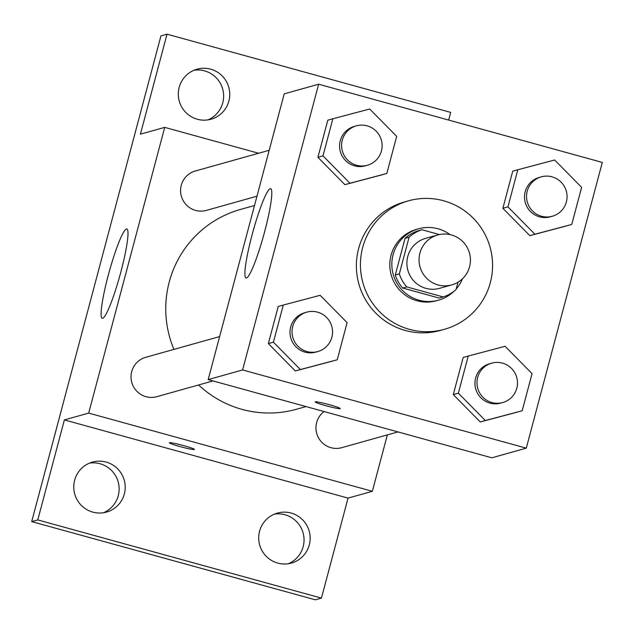 <?xml version="1.0" encoding="UTF-8"?>
<svg xmlns="http://www.w3.org/2000/svg" width="634" height="634" viewBox="0 0 634 634"><rect width="100%" height="100%" fill="white"/><g stroke="black" fill="none" stroke-linecap="round" stroke-linejoin="round"><path stroke-width="0.95" d="M451.384 234.945A25.939 25.677 -105.7 0 1 451.733 284.92A25.939 25.677 -105.7 0 1 420.009 266.874A25.939 25.677 -105.7 0 1 451.384 234.945M451.733 284.92L439.584 288.327A25.939 25.677 -105.7 0 1 407.86 270.282A25.939 25.677 -105.7 0 1 425.58 238.368L437.729 234.968M443.174 296.934L439.124 298.075L402.733 288.042A35.219 34.862 -105.7 0 1 395.291 274.99L405.039 238.336L409.089 237.203L399.341 273.856A35.219 34.862 -105.7 0 0 406.79 286.909L443.174 296.934A35.219 34.862 -105.7 0 0 456.076 289.492L458.01 282.201M439.394 234.556L421.99 229.762A35.219 34.862 -105.7 0 0 409.089 237.203M405.039 238.336A35.219 34.862 -105.7 0 1 417.941 230.895L421.99 229.762M450.077 234.62A37.057 36.685 74.3 0 0 393.215 274.387A37.057 36.685 74.3 0 0 454.237 291.061M456.218 288.946A37.057 36.685 74.3 0 0 462.463 278.801M438.538 300.167L436.509 300.73A37.057 36.685 -105.7 0 1 391.186 274.95A37.057 36.685 -105.7 0 1 416.506 229.373L418.527 228.803M395.291 274.99L399.341 273.856M402.733 288.042L406.79 286.909M443.61 200.764A66.705 66.023 -105.7 0 1 492.578 264.933A66.705 66.023 -105.7 0 1 444.513 329.276A66.705 66.023 -105.7 0 1 362.933 282.875A66.705 66.023 -105.7 0 1 408.502 200.827A66.705 66.023 -105.7 0 1 443.61 200.764M444.513 329.276L440.464 330.417A66.705 66.023 -105.7 0 1 358.876 284.008A66.705 66.023 -105.7 0 1 404.452 201.961L408.502 200.827M468.233 356.054L463.169 357.473L453.294 394.586L480.271 421.943L522.186 410.769L532.061 373.648L505.084 346.291L468.233 356.054L458.358 393.167L485.335 420.524L522.186 410.769M283.287 305.065L278.223 306.484L268.348 343.604L295.325 370.961L337.233 359.779L347.107 322.658L320.138 295.301L283.287 305.065L273.412 342.186L300.381 369.543L337.233 359.779M242.608 369.947L526.275 448.151L602.3 162.423L318.64 84.219L242.608 369.947L208.182 379.6L491.841 457.803L526.275 448.151M517.804 169.761L512.74 171.18L502.865 208.293L529.842 235.65L571.749 224.468L581.624 187.355L554.655 159.998L517.804 169.761L507.929 206.874L534.898 234.231L571.749 224.468M332.858 118.772L327.794 120.191L317.919 157.311L344.888 184.66L386.803 173.486L396.678 136.365L369.709 109.008L332.858 118.772L322.983 155.885L349.952 183.242L386.803 173.486M318.64 84.219L284.206 93.872L208.182 379.6M270.227 188.686A46.322 5.643 105.4 0 1 270.655 188.678A46.322 5.643 105.4 0 1 263.792 234.834A46.322 5.643 105.4 0 1 246.04 277.985A46.322 5.643 105.4 0 1 252.459 233.471A46.322 5.643 105.4 0 1 270.227 188.686M329.49 404.738A12.973 0.943 14.9 0 1 340.252 408.573A12.973 0.943 14.9 0 1 327.477 406.148A12.973 0.943 14.9 0 1 315.185 401.901A12.973 0.943 14.9 0 1 329.49 404.738M340.252 408.565A12.973 0.943 14.9 0 1 327.477 406.14A12.973 0.943 14.9 0 1 315.185 401.901M306.04 406.576L296.538 409.247A103.762 102.708 -105.7 0 1 198.616 384.965M173.938 349.389A103.762 102.708 -105.7 0 1 240.524 209.426L254.503 205.511M269.196 150.29L195.32 170.998A20.454 20.248 74.3 0 0 195.597 210.409A20.454 20.248 74.3 0 0 206.367 210.393L256.984 196.199M397.946 431.92L341.742 447.675A20.454 20.248 -105.7 0 1 324.077 411.553M213 380.931L156.796 396.686A20.454 20.248 -105.7 0 1 131.777 382.453A20.454 20.248 -105.7 0 1 145.757 357.291L219.626 336.583M258.609 153.254L164.713 127.371L88.689 413.099L372.348 491.302L387.358 434.884M448.642 120.064L450.679 112.384L167.019 34.181L160.941 35.884L31.7 521.616L315.36 599.819L321.438 598.116L348.05 498.11L372.348 491.302M167.019 34.181L140.415 134.186L164.713 127.371M31.7 521.616L37.778 519.92L321.438 598.116M88.689 413.099L64.383 419.914L37.778 519.92M126.428 228.993A46.322 5.643 105.4 0 1 126.863 228.985A46.322 5.643 105.4 0 1 119.992 275.14A46.322 5.643 105.4 0 1 102.24 318.3A46.322 5.643 105.4 0 1 108.66 273.777A46.322 5.643 105.4 0 1 126.428 228.993M64.383 419.914L348.05 498.11M183.67 445.615A12.973 0.943 14.9 0 1 194.432 449.451A12.973 0.943 14.9 0 1 181.657 447.025A12.973 0.943 14.9 0 1 169.365 442.778A12.973 0.943 14.9 0 1 183.67 445.615M194.432 449.443A12.973 0.943 14.9 0 1 181.657 447.018A12.973 0.943 14.9 0 1 169.365 442.778M259.583 531.229A25.97 25.709 -105.7 0 1 309.186 531.141A25.97 25.709 -105.7 0 1 266.375 556.462A25.97 25.709 -105.7 0 1 259.583 531.229M74.638 480.239A25.97 25.709 -105.7 0 1 124.24 480.152A25.97 25.709 -105.7 0 1 81.421 505.472A25.97 25.709 -105.7 0 1 74.638 480.239M179.176 87.365A25.97 25.709 -105.7 0 1 228.779 87.278A25.97 25.709 -105.7 0 1 185.96 112.598A25.97 25.709 -105.7 0 1 179.176 87.365M103.405 512.763A25.97 25.709 74.3 0 0 89.489 463.129M207.944 119.881A25.97 25.709 74.3 0 0 194.028 70.255M288.351 563.745A25.97 25.709 74.3 0 0 274.443 514.119M367.379 165.252L365.35 165.823A20.454 20.248 -105.7 0 1 340.331 151.589A20.454 20.248 -105.7 0 1 354.311 126.428L356.332 125.865A20.454 20.248 -105.7 0 1 382.12 145.527A20.454 20.248 -105.7 0 1 342.36 151.027A20.454 20.248 -105.7 0 1 356.332 125.865M327.794 120.191L317.919 157.311L344.888 184.66L349.952 183.242M344.888 184.66L381.739 174.905M317.919 157.311L322.983 155.885M317.808 351.553L315.78 352.116A20.454 20.248 -105.7 0 1 290.76 337.89A20.454 20.248 -105.7 0 1 304.74 312.728L306.769 312.158A20.454 20.248 -105.7 0 1 332.549 331.82A20.454 20.248 -105.7 0 1 292.789 337.32A20.454 20.248 -105.7 0 1 306.769 312.158M278.223 306.484L268.348 343.604L295.325 370.961L300.381 369.543M295.325 370.961L332.168 361.198M268.348 343.604L273.412 342.186M552.325 216.242L550.296 216.812A20.454 20.248 -105.7 0 1 525.277 202.579A20.454 20.248 -105.7 0 1 539.257 177.417L541.285 176.854A20.454 20.248 -105.7 0 1 567.065 196.508A20.454 20.248 -105.7 0 1 527.306 202.008A20.454 20.248 -105.7 0 1 541.285 176.854M512.74 171.18L502.865 208.293L529.842 235.65L534.898 234.231M529.842 235.65L566.685 225.886M502.865 208.293L507.929 206.874M502.754 402.535L500.733 403.105A20.454 20.248 -105.7 0 1 475.714 388.872A20.454 20.248 -105.7 0 1 489.686 363.71L491.715 363.147A20.454 20.248 -105.7 0 1 517.495 382.809A20.454 20.248 -105.7 0 1 477.735 388.309A20.454 20.248 -105.7 0 1 491.715 363.147M463.169 357.473L453.294 394.586L480.271 421.943L485.335 420.524M480.271 421.943L517.122 412.187M453.294 394.586L458.358 393.167"/></g></svg>
